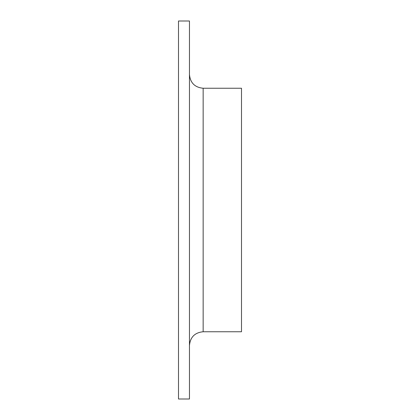 <?xml version="1.0" encoding="UTF-8"?>
<svg xmlns="http://www.w3.org/2000/svg" width="420" height="420" viewBox="0 0 420 420"><rect width="100%" height="100%" fill="white"/><g stroke="black" fill="none" stroke-linecap="round" stroke-linejoin="round"><path stroke-width="0.63" d="M178.5 399L178.5 21L189.457 21L189.457 399L178.5 399M189.457 345.45C190.271 337.129 194.833 332.567 203.154 331.753L241.5 331.753L241.5 88.247L203.154 88.247C194.833 87.433 190.271 82.871 189.457 74.55M203.154 331.753L203.154 88.247"/></g></svg>
